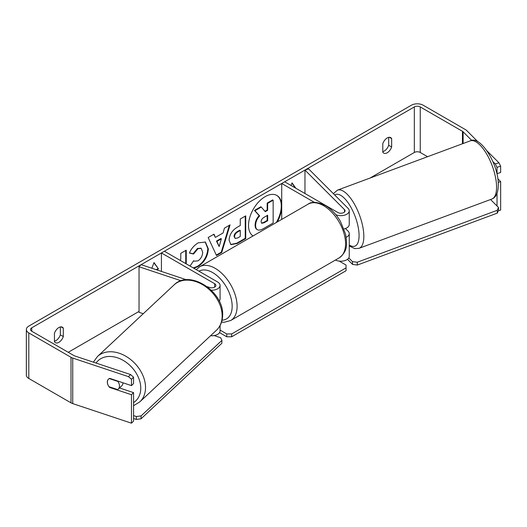 <?xml version="1.0" encoding="UTF-8"?>
<svg xmlns="http://www.w3.org/2000/svg" width="527" height="527" viewBox="0 0 527 527"><rect width="100%" height="100%" fill="white"/><g stroke="black" fill="none" stroke-linecap="round" stroke-linejoin="round"><path stroke-width="0.79" d="M346.193 237.328A8.366 4.829 0 0 0 349.243 233.599A8.366 4.829 0 0 0 348.123 231.182L345.468 228.527M314.474 202.414L281.714 183.501L284.672 181.795L337.919 212.533A4.183 2.418 180 0 0 342.478 213.06A4.183 2.418 180 0 0 345.06 210.826A4.183 2.418 180 0 0 344.5 209.621L304.962 170.083L308.585 168.871L348.123 208.409A8.366 4.829 180 0 1 349.243 210.826A8.366 4.829 180 0 1 344.586 215.154A8.366 4.829 180 0 1 335.804 214.667M349.243 210.826L349.243 224.489A8.366 4.829 180 0 1 343.999 228.968M281.714 183.501L281.714 219.403M349.243 233.599L349.243 256.366A8.366 4.829 180 0 1 344.375 260.753A8.366 4.829 180 0 1 335.435 260.042M304.962 170.083L304.962 193.508M186.446 279.771L141.131 264.666L139.042 266.754L181.11 280.779M139.042 266.754L139.042 312.3L143.265 313.71M219.232 301.174A8.366 4.829 0 0 0 220.075 299.066L220.075 285.403A8.366 4.829 0 0 0 217.625 281.985L164.378 251.247L161.42 252.953L161.42 271.425M211.314 290.225A8.366 4.829 0 0 0 220.075 285.403M207.203 286.688L209.614 287.492A4.183 2.418 0 0 0 215.892 285.403A4.183 2.418 0 0 0 214.667 283.691L161.42 252.953M210.576 335.732A8.366 4.829 0 0 0 220.075 330.943L220.075 325.554M122.949 382.773A6.97 5.086 46.9 0 1 122.949 382.826A6.97 5.086 46.9 0 1 121.671 385.902L118.186 389.163A6.97 5.086 46.9 0 1 117.64 389.585L109.017 386.706A6.97 5.086 46.9 0 1 107.389 382.055A6.97 5.086 46.9 0 1 108.562 379.071M109.28 378.57L117.837 381.423A6.97 5.086 46.9 0 1 119.464 386.08A6.97 5.086 46.9 0 1 118.186 389.163M276.306 222.526A23.517 13.577 120 0 0 276.662 195.333M277.281 221.959A23.517 13.577 120 0 0 281.714 207.981M281.714 204.562A23.517 13.577 120 0 0 276.912 195.471A23.517 13.577 120 0 0 265.153 196.637A23.517 13.577 120 0 0 249.897 217.012A23.517 13.577 120 0 0 253.019 235.971M427.575 156.71L420.25 152.474A4.183 2.418 0 0 0 414.334 152.474L370 178.073M139.042 311.417L68.24 352.293M471.803 140.485L463.121 131.803A4.183 2.418 0 0 0 462.456 131.302L420.25 106.935A4.183 2.418 0 0 0 414.334 106.935L31.758 327.814A4.183 2.418 0 0 0 30.533 329.52A4.183 2.418 0 0 0 31.758 331.226L73.964 355.593A4.183 2.418 0 0 0 74.827 355.975L130.544 374.545L133.562 377.2L133.562 383.524L131.473 385.619L131.473 379.288L128.45 376.64L130.544 374.545M186.242 263.869L186.242 250.187L180.774 253.342L180.774 259.231L180.168 260.364M215.405 237.394L223.046 232.98L224.436 228.138L230.075 224.884L221.729 252.492L216.498 255.516L208.152 237.539L213.975 234.179L215.405 237.394L213.685 234.344M382.78 143.733A6.97 4.025 -60 0 1 390.705 137.613A6.97 4.025 -60 0 1 391.653 138.608L391.653 146.987A6.97 4.025 -60 0 1 387.22 152.764A6.97 4.025 -60 0 1 383.728 153.107A6.97 4.025 -60 0 1 382.78 152.112L382.78 143.733M54.439 333.301L54.439 341.68A6.97 4.025 120 0 0 55.388 342.675A6.97 4.025 120 0 0 58.872 342.326A6.97 4.025 120 0 0 63.312 336.555L63.312 328.176A6.97 4.025 120 0 0 62.357 327.181A6.97 4.025 120 0 0 54.439 333.301M151.829 268.23L154.022 262.578L158.462 268.895L156.763 269.877M295.831 188.238L292.063 182.882L291.056 185.478M229.08 240.226L229.08 240.16C229.456 234.528 232.282 230.161 237.558 227.065L240.266 225.503L240.266 219.001L245.734 215.846L245.734 238.612L237.282 243.494L230.892 244.633L229.08 240.226M190.03 266.056L193.672 260.7L194.325 261.175L197.981 260.878C200.932 258.829 202.5 255.918 202.691 252.143L201.162 248.382L197.981 248.711L193.534 254.047L189.417 253.039C191.077 248.889 193.989 245.496 198.152 242.855L205.398 242.064L208.323 248.83C207.842 256.366 204.377 262.314 197.928 266.669L193.771 268.217M54.439 341.213A6.97 4.025 120 0 0 55.915 340.62A6.97 4.025 120 0 0 60.355 334.849L60.355 326.938M388.695 137.369L388.695 145.281A6.97 4.025 -60 0 1 384.262 151.051A6.97 4.025 -60 0 1 382.78 151.644M477.956 141.809L466.744 130.591A8.366 4.829 0 0 0 465.413 129.596L423.207 105.229A8.366 4.829 0 0 0 411.376 105.229L28.801 326.101A8.366 4.829 0 0 0 26.35 329.52A8.366 4.829 0 0 0 28.801 332.932L71.007 357.299A8.366 4.829 0 0 0 72.739 358.07L128.45 376.64M495.281 163.969L498.904 162.757L500.65 166.143L497.027 167.355L495.281 163.969L492.778 161.46M498.904 162.757L487.053 150.906M26.35 329.52L26.35 375.059A8.366 4.829 0 0 0 28.801 378.478L71.007 402.845A8.366 4.829 0 0 0 72.739 403.61L131.473 423.188L133.562 421.099L133.562 392.635L131.473 394.723L131.473 423.188M108.107 385.197A6.97 4.927 45 0 1 108.424 379.203A6.97 4.927 45 0 1 109.735 378.373L131.473 385.619M131.473 394.723L109.735 387.477A6.97 4.927 45 0 1 109.082 386.732M133.562 377.2L131.473 379.288M133.562 392.635L119.491 387.944M497.027 167.355L497.027 173.679L500.65 172.474L500.65 166.143M497.027 193.422L497.027 205.998M498.206 182.395L500.65 181.578L500.65 210.042L498.344 210.813M500.65 181.578L497.804 178.732M391.653 138.608L389.367 137.29M391.653 146.987L388.695 145.281M110.13 387.082L109.735 387.477M63.312 328.176L61.02 326.859M63.312 336.555L60.355 334.849M255.114 225.075L255.114 225.009C255.246 221.459 256.596 218.343 259.185 215.655L254.469 210.425L254.963 210.708L261.287 207.058L265.265 211.67L267.663 210.286L267.663 203.369L273.144 200.207L273.144 223.026L263.796 228.422C260.806 230.108 258.658 230.523 257.36 229.667L256.866 229.377C255.707 228.751 255.121 227.315 255.114 225.075L255.608 225.292C255.74 221.748 257.09 218.626 259.673 215.938L254.963 210.708M261.287 207.058L260.793 206.768L254.469 210.425M264.936 211.287L267.169 209.996L267.169 203.086L272.65 199.924L273.144 200.207M256.866 229.377L257.255 229.607M256.906 229.403L257.36 229.667C256.201 229.034 255.615 227.605 255.608 225.358M267.169 203.086L267.663 203.369M267.169 209.996L267.663 210.286M259.185 215.655L259.673 215.938M153.924 262.848L158.462 268.895M157.968 268.605L156.137 269.666M295.337 187.948L291.965 183.152M229.377 225.286L221.241 252.209L221.729 252.492M221.241 252.209L216.287 255.068M221.366 238.83L220.872 238.547L216.478 241.083L219.16 246.544L221.366 238.83L216.972 241.373L219.16 246.544M216.478 241.083L216.972 241.373M245.239 216.129L245.239 238.329L245.734 238.612M245.239 238.329L236.788 243.21L230.655 244.475M240.266 230.451L239.772 230.167L237.183 231.663C235.167 232.914 234.126 234.508 234.054 236.425L235.207 238.441L237.703 237.947L240.266 236.471L240.266 230.451L237.67 231.946C235.661 233.204 234.614 234.792 234.548 236.715L235.207 238.441M185.748 263.586L185.748 250.477M205.148 241.933L207.829 248.54C207.348 256.082 203.883 262.031 197.434 266.385L193.277 267.933M193.633 260.76L194.325 261.175M200.906 248.257L197.493 248.428L193.04 253.764L193.534 254.047M193.04 253.764L189.489 252.894M261.115 221.722L261.708 223.27L264.08 222.783L267.663 220.714L267.663 215.24L264.053 217.322C262.143 218.501 261.161 219.963 261.115 221.722M261.484 223.092L263.586 222.499L267.169 220.431L267.663 220.714M267.169 220.431L267.169 215.523M339.217 261.102L346.048 265.048L346.048 267.894L231.676 333.934L231.676 336.779L226.742 336.779L226.742 333.934L220.075 330.08M226.742 336.779L219.548 332.623M346.048 267.894L346.048 270.74L231.676 336.779M226.742 333.934L231.676 333.934M136.348 416.521L136.282 419.433L141.038 418.807L221.854 343.275L221.92 340.363L141.111 415.895L136.348 416.521L133.562 415.592M133.562 418.524L136.282 419.433M221.92 340.363L220.642 337.728L214.146 335.561M141.038 418.807L141.111 415.895M490.558 199.529L498.476 207.447L498.595 210.247L497.323 213.112L357.352 265.048L352.589 264.422L352.471 261.623L348.788 257.94M352.589 264.422L347.491 259.324M497.323 213.112L497.205 210.306L357.227 262.242L357.352 265.048M497.205 210.306L498.476 207.447M352.471 261.623L357.227 262.242M344.5 209.621L344.5 212.032M214.667 283.691L214.667 287.11M97.462 356.515L174.094 284.89A31.027 22.635 46.9 0 1 204.318 285.759A31.027 22.635 46.9 0 1 222.15 316.516A31.027 22.635 46.9 0 1 216.472 330.225L139.839 401.851A31.027 22.635 -133.1 0 0 145.518 388.142A31.027 22.635 -133.1 0 0 127.686 357.385A31.027 22.635 -133.1 0 0 97.462 356.515L93.365 362.154M96.059 363.057A27.542 20.092 46.9 0 1 123.166 360.369A27.542 20.092 46.9 0 1 140.762 388.761A27.542 20.092 46.9 0 1 133.562 402.602M414.334 106.935L414.334 152.474M31.758 327.814L31.758 331.226M72.739 358.07L72.739 403.61M420.25 106.935L420.25 152.474M462.456 131.302L462.456 143.766M463.121 131.803L463.121 143.522M28.801 332.932L28.801 378.478M71.007 357.299L71.007 402.845M255.114 225.009L255.608 225.292M236.788 243.21L237.282 243.494M234.054 236.491L234.548 236.775M237.183 231.663L237.67 231.946M234.054 236.425L234.548 236.715M207.829 248.48L208.323 248.764M207.829 248.54L208.323 248.83M197.434 266.385L197.928 266.669M197.493 248.428L197.981 248.711M263.586 222.499L264.08 222.783M339.131 257.907A31.027 17.911 -120 0 0 343.887 233.046A31.027 17.911 -120 0 0 323.618 205.701A31.027 17.911 -120 0 0 308.104 204.166C311.609 201.38 317.359 201.834 325.363 205.53C331.325 209.087 336.358 214.39 340.468 221.439L345.554 234.074C347.003 243.586 348.268 250.911 339.131 257.907L230.668 320.528L224.113 322.28L221.544 322.116M308.104 204.166L199.647 266.787A31.027 17.911 60 0 1 215.154 268.322A31.027 17.911 60 0 1 235.424 295.66A31.027 17.911 60 0 1 230.668 320.528M222.065 320.199A27.542 15.902 -120 0 0 231.557 300.383A27.542 15.902 -120 0 0 212.691 272.591A27.542 15.902 -120 0 0 198.956 271.207M496.533 185.484A31.027 11.943 -110.4 0 0 486.605 153.91A31.027 11.943 -110.4 0 0 470.229 140.88C480.09 135.004 498.035 163.258 498.272 183.594C498.417 192.197 496.269 197.355 491.816 199.061A31.027 11.943 -110.4 0 0 496.533 185.484M470.229 140.88L337.497 190.128A31.027 11.943 69.6 0 1 353.874 203.158A31.027 11.943 69.6 0 1 363.801 234.732A31.027 11.943 69.6 0 1 359.085 248.309L491.816 199.061M349.243 244.983A27.542 10.599 -110.4 0 0 359.045 234.107A27.542 10.599 -110.4 0 0 349.572 204.996A27.542 10.599 -110.4 0 0 334.737 195.023M139.839 401.851L133.562 405.704M216.472 330.225C220.398 326.424 222.447 321.542 222.618 315.587C224.397 291.991 189.7 268.849 174.094 284.89M201.162 248.382L200.668 248.098M199.647 266.787L196.242 269.64M337.497 190.128L333.341 193.633M349.243 246.004L354.783 248.639L359.085 248.309"/></g></svg>
